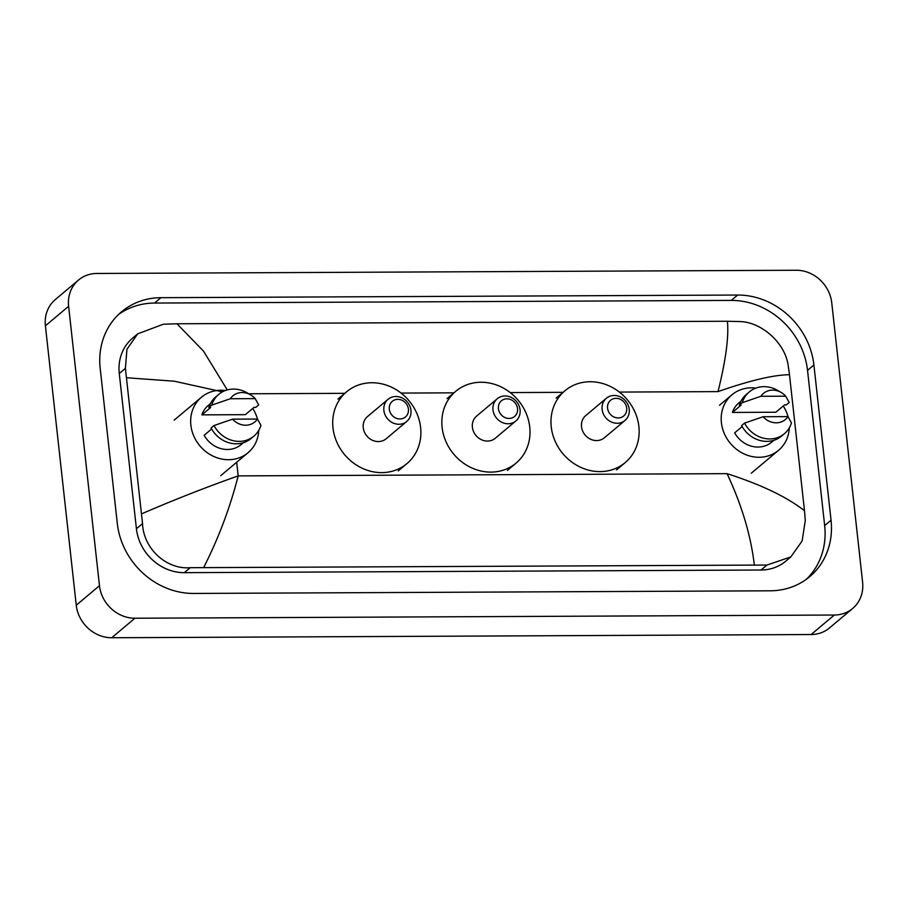 <?xml version="1.0" encoding="UTF-8"?>
<svg xmlns="http://www.w3.org/2000/svg" width="908" height="908" viewBox="0 0 908 908"><rect width="100%" height="100%" fill="white"/><g stroke="black" fill="none" stroke-linecap="round" stroke-linejoin="round"><path stroke-width="1.36" d="M852.669 608.462L829.447 627.973A34.107 30.543 -130 0 1 811.116 634.533L111.718 637.745A34.107 30.543 -130 0 1 76.249 605.205L45.4 325.802A34.107 30.543 -130 0 1 55.331 299.538L78.553 280.027A34.107 30.543 -130 0 1 96.884 273.467L796.282 270.255A34.107 30.543 -130 0 1 831.751 302.795L862.6 582.198A34.107 30.543 -130 0 1 852.669 608.462A34.107 30.543 -130 0 1 834.35 615.034L134.94 618.235A34.107 30.543 -130 0 1 99.471 585.705L68.622 306.291A34.107 30.543 -130 0 1 78.553 280.027M831.047 520.227L813.909 364.993A73.321 65.682 50 0 0 737.648 295.043L160.92 297.688A73.321 65.682 50 0 0 121.513 311.807A73.321 65.682 50 0 0 100.175 368.273L117.314 523.496A73.321 65.682 50 0 0 193.574 593.446L770.302 590.802A73.321 65.682 50 0 0 809.709 576.682A73.321 65.682 50 0 0 831.047 520.227L824.668 525.584L807.53 370.362A73.321 65.682 50 0 0 731.269 300.412L154.53 303.056A73.321 65.682 50 0 0 118.415 314.599M806.418 579.259A73.321 65.682 50 0 0 824.668 525.584M137.698 333.849L132.681 338.06A46.036 41.235 50 0 0 119.277 373.517L136.416 528.751A46.036 41.235 50 0 0 184.301 572.664L761.029 570.02A46.036 41.235 50 0 0 785.772 561.155L790.789 556.944L766.954 565.048L190.226 567.693C165.994 569.759 143.294 548.08 142.533 523.598L125.395 368.376L126.938 349.296L137.698 333.849L163.349 324.224L176.935 323.781L203.483 351.09L226.841 389.214M754.287 564.719C750.871 535.482 741.802 505.12 727.07 473.658C761.074 484.577 786.884 496.948 804.499 510.739L805.294 520.556L802.105 541.032L790.789 556.944M804.499 510.739L789.483 374.709C773.514 374.891 749.69 380.531 718.012 391.62C725.81 360.26 728.942 336.8 727.399 321.25L176.935 323.781M727.399 321.25L740.077 321.58C761.301 322.034 785.102 342.781 788.155 365.334L789.483 374.709M141.739 513.78C174.132 499.809 206.275 487.176 238.18 475.894C230.133 507.47 218.68 537.922 203.823 567.239M222.437 391.859L174.347 381.212L126.723 377.751M789.29 427.895A36.241 32.461 -130 0 1 778.565 450.3A36.241 32.461 -130 0 1 743.504 453.648A36.241 32.461 -130 0 1 721.406 422.708A36.241 32.461 -130 0 1 731.95 394.798A36.241 32.461 -130 0 1 755.876 388.102M783.286 406.001A36.241 32.461 -130 0 1 788.019 416.659M742.177 426.544L734.663 432.855A25.583 22.916 -130 0 0 771.709 442.139L773.911 440.289M787.985 416.613A17.048 15.277 -130 0 1 763.106 416.727L787.985 416.613L791.458 422.901A27.285 24.437 -130 0 1 784.421 433.684A27.285 24.437 -130 0 1 744.537 423.117L741.632 425.557A27.285 24.437 -130 0 0 781.516 436.124L784.421 433.684M763.106 416.727L744.537 423.117M785.726 396.183L760.859 396.297A17.048 15.277 -130 0 1 781.255 392.517A17.048 15.277 -130 0 1 785.726 396.183L789.211 402.471L786.305 404.911L784.569 404.923L775.852 412.232L732.404 412.436A25.583 22.916 -130 0 1 738.806 402.959L741.007 401.12M732.404 412.436L741.121 405.116L739.373 405.127A27.285 24.437 -130 0 1 746.421 394.344L749.327 391.904A27.285 24.437 -130 0 1 777.804 390.485L781.255 392.517M739.373 405.127L742.279 402.687A27.285 24.437 -130 0 1 749.327 391.904M742.279 402.687L760.859 396.297M607.565 408.191A10.226 9.159 -130 0 1 616.044 398.34A10.226 9.159 -130 0 1 626.69 408.101A10.226 9.159 -130 0 1 618.212 417.952A10.226 9.159 -130 0 1 607.565 408.191M602.129 409.429A14.494 12.984 -130 0 1 606.351 398.272A14.494 12.984 -130 0 1 620.38 396.921A14.494 12.984 -130 0 1 629.221 409.304A14.494 12.984 -130 0 1 624.999 420.461A14.494 12.984 -130 0 1 610.97 421.811A14.494 12.984 -130 0 1 602.129 409.429M606.351 398.272L585.739 415.58A14.494 12.984 50 0 0 581.517 426.737A14.494 12.984 50 0 0 590.359 439.12A14.494 12.984 50 0 0 604.388 437.781L624.999 420.461M551.247 426.885A46.898 42.006 -130 0 1 564.901 390.769A46.898 42.006 -130 0 1 610.278 386.422A46.898 42.006 -130 0 1 638.88 426.476A46.898 42.006 -130 0 1 625.226 462.581A46.898 42.006 -130 0 1 579.849 466.928A46.898 42.006 -130 0 1 551.247 426.885M498.435 408.691A10.226 9.159 -130 0 1 506.914 398.839A10.226 9.159 -130 0 1 517.549 408.6A10.226 9.159 -130 0 1 509.07 418.452A10.226 9.159 -130 0 1 498.435 408.691M492.999 409.928A14.494 12.984 -130 0 1 497.221 398.771A14.494 12.984 -130 0 1 511.249 397.42A14.494 12.984 -130 0 1 520.08 409.803A14.494 12.984 -130 0 1 515.869 420.96A14.494 12.984 -130 0 1 501.84 422.311A14.494 12.984 -130 0 1 492.999 409.928M497.221 398.771L476.609 416.08A14.494 12.984 50 0 0 472.387 427.237A14.494 12.984 50 0 0 481.229 439.62A14.494 12.984 50 0 0 495.257 438.28L515.869 420.96M442.117 427.384A46.898 42.006 -130 0 1 455.771 391.269A46.898 42.006 -130 0 1 501.148 386.933A46.898 42.006 -130 0 1 529.739 426.976A46.898 42.006 -130 0 1 516.096 463.091A46.898 42.006 -130 0 1 470.719 467.427A46.898 42.006 -130 0 1 442.117 427.384M389.305 409.19A10.226 9.159 -130 0 1 397.783 399.35A10.226 9.159 -130 0 1 408.418 409.099A10.226 9.159 -130 0 1 399.94 418.951A10.226 9.159 -130 0 1 389.305 409.19M383.868 410.427A14.494 12.984 -130 0 1 388.091 399.27A14.494 12.984 -130 0 1 402.108 397.931A14.494 12.984 -130 0 1 410.949 410.303A14.494 12.984 -130 0 1 406.727 421.471A14.494 12.984 -130 0 1 392.71 422.81A14.494 12.984 -130 0 1 383.868 410.427M388.091 399.27L367.479 416.579A14.494 12.984 50 0 0 363.257 427.736A14.494 12.984 50 0 0 372.098 440.119A14.494 12.984 50 0 0 386.127 438.78L406.727 421.471M332.986 427.884A46.898 42.006 -130 0 1 346.64 391.768A46.898 42.006 -130 0 1 392.018 387.432A46.898 42.006 -130 0 1 420.608 427.475A46.898 42.006 -130 0 1 406.966 463.591A46.898 42.006 -130 0 1 361.577 467.926A46.898 42.006 -130 0 1 332.986 427.884M258.769 430.324A36.241 32.461 -130 0 1 248.043 452.729A36.241 32.461 -130 0 1 212.971 456.088A36.241 32.461 -130 0 1 190.873 425.137A36.241 32.461 -130 0 1 201.428 397.239A36.241 32.461 -130 0 1 225.343 390.531M252.753 408.43A36.241 32.461 -130 0 1 257.486 419.087M211.655 428.985L204.141 435.295A25.583 22.916 -130 0 0 241.188 444.568L243.378 442.718M257.452 419.042A17.048 15.277 -130 0 1 232.584 419.156L257.452 419.042L260.937 425.33A27.285 24.437 -130 0 1 253.888 436.124A27.285 24.437 -130 0 1 214.004 425.546L211.099 427.986A27.285 24.437 -130 0 0 250.994 438.564L253.888 436.124M232.584 419.156L214.004 425.546M255.205 398.623L230.326 398.737A17.048 15.277 -130 0 1 250.733 394.946A17.048 15.277 -130 0 1 255.205 398.623L258.678 404.911L255.784 407.351L254.036 407.351L245.33 414.672L201.882 414.865A25.583 22.916 -130 0 1 208.284 405.399L210.474 403.549M201.882 414.865L210.588 407.556L208.851 407.567A27.285 24.437 -130 0 1 215.888 396.773L218.794 394.333A27.285 24.437 -130 0 1 247.282 392.926L250.733 394.946M208.851 407.567L211.746 405.127A27.285 24.437 -130 0 1 218.794 394.333M211.746 405.127L230.326 398.737M248.735 393.777L344.892 393.334M401.098 393.085L454.023 392.835M510.228 392.574L563.153 392.335M619.358 392.074L718.012 391.62M727.07 473.658L238.18 475.894L236.67 462.274M68.622 306.291L45.4 325.802M99.471 585.705L76.249 605.205M134.94 618.235L111.718 637.745M834.35 615.034L811.116 634.533M154.53 303.056L160.92 297.688M731.269 300.412L737.648 295.043M807.53 370.362L813.909 364.993M761.029 570.02L766.954 565.048M184.301 572.664L190.226 567.693M136.416 528.751L142.533 523.598M119.277 373.517L125.395 368.376M731.95 394.798L719.511 405.252M778.565 450.3L751.279 473.216M564.901 390.769L556.195 398.09M625.226 462.581L616.521 469.901M455.771 391.269L447.065 398.589M516.096 463.091L507.379 470.401M346.64 391.768L337.935 399.089M406.966 463.591L398.249 470.9M201.428 397.239L174.143 420.154M248.043 452.729L220.746 475.644"/></g></svg>
